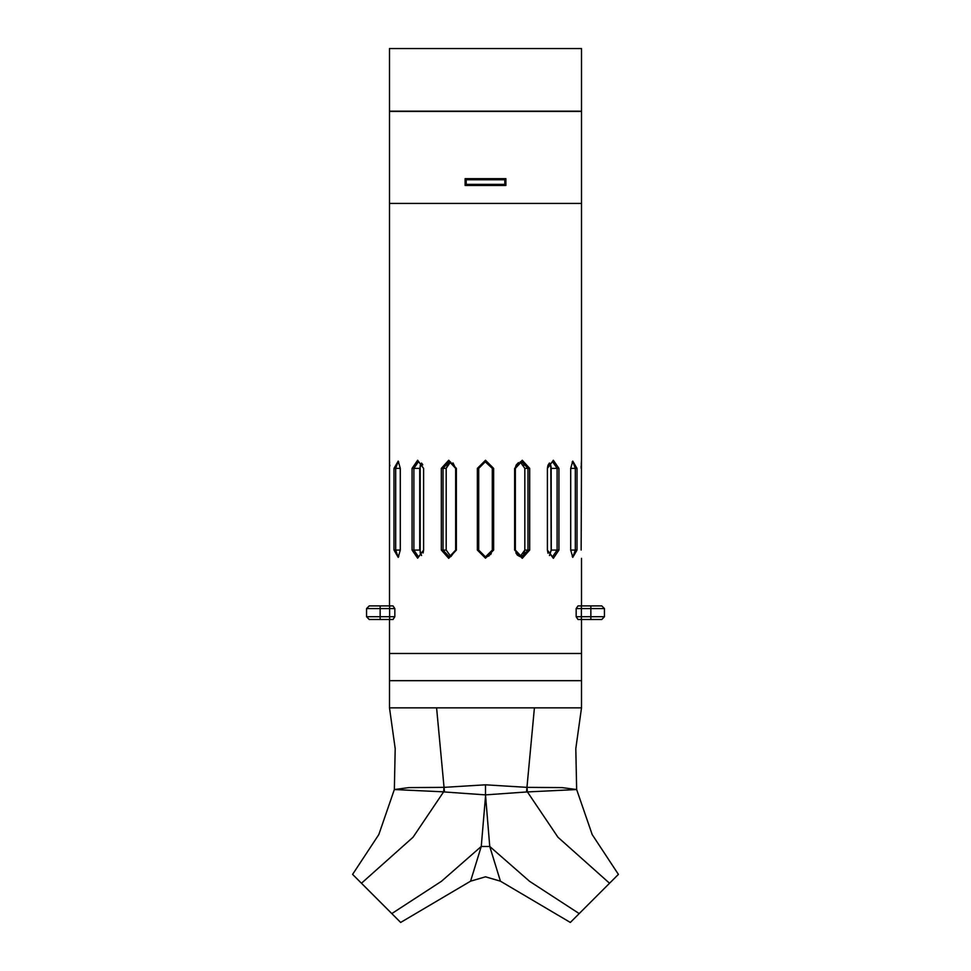 <?xml version="1.0" encoding="UTF-8"?>
<svg xmlns="http://www.w3.org/2000/svg" width="971" height="971" viewBox="0 0 971 971"><rect width="100%" height="100%" fill="white"/><g stroke="black" fill="none" stroke-linecap="round" stroke-linejoin="round"><path stroke-width="1.46" d="M389.674 605.868L389.674 608.586L394.809 608.586L393.037 605.868L369.235 605.868L366.504 608.586L389.674 608.586L389.674 616.743L366.504 616.743L366.504 608.586L366.504 616.743L369.235 619.474L393.037 619.474L394.809 616.743L389.674 616.743L389.674 619.474M581.326 605.868L577.963 605.868L576.191 608.586L604.496 608.586L604.496 616.743L576.191 616.743L577.963 619.474L601.765 619.474L604.496 616.743L604.496 608.586L601.765 605.868L581.326 605.868L581.326 619.474M581.508 460.4L581.52 111.41L389.48 111.41L389.48 203.388L581.52 203.388L389.48 203.388L389.517 460.752M485.5 796.536L481.215 846.409L470.595 881.231L485.5 876.789L500.405 881.231L489.785 846.409L485.5 794.861L526.476 791.972L534.438 707.908L581.52 707.908L579.129 707.908L581.52 707.908L581.52 680.695L389.48 680.695L581.52 680.695L389.48 680.695L581.52 680.695L581.52 653.483L389.48 653.483L581.52 653.483L581.52 619.474M504.847 179.72L504.847 184.344L466.153 184.344L466.153 179.72L504.847 179.72L505.915 178.652M505.915 185.425L465.085 185.425L465.085 178.628L505.915 178.628L505.915 185.425L504.847 184.344M389.48 48.55L581.52 48.55L581.52 111.143L389.48 111.143L389.48 48.55M389.48 707.908L389.48 680.695L389.48 707.908L552.851 707.908L389.48 707.908L436.562 707.908L444.524 791.972L485.5 794.861L485.5 784.762L443.965 787.396L408.949 787.578L394.335 789.544L443.613 791.79L413.003 837.293L361.503 883.246L352.594 874.349L378.824 834.55L394.335 789.544L395.233 748.592L389.48 707.908L389.48 619.474M581.52 707.908L581.52 680.695L581.52 707.908L575.767 748.592L576.653 789.544L592.176 834.55L618.406 874.349L570.293 922.45L500.405 881.231M470.595 881.231L400.707 922.45L361.503 883.246M529.644 468.435L522.24 460.278L514.569 468.435L514.569 550.072L522.24 558.264L529.644 550.072L529.644 468.435L527.921 468.435L527.921 550.072L521.718 556.893L515.346 550.072L515.346 468.435L521.718 461.638L527.921 468.435L524.777 468.435L520.165 461.856L521.973 462.718M558.92 468.435L553.397 460.278L547.377 468.435L547.377 550.072L553.385 558.264L558.92 550.072L558.92 468.435L557.075 468.435L557.075 550.072L552.438 556.893L547.45 550.072L547.45 468.435L552.438 461.638L557.075 468.435L551.273 468.435L549.477 462.997M423.623 468.435L417.603 460.278L412.08 468.435L412.08 550.072L417.603 558.24L423.623 550.072L423.623 468.435L423.55 550.072L418.562 556.881L413.925 550.072L413.925 468.435L418.562 461.638L423.55 468.435M493.656 468.435L485.512 460.278L477.344 468.435L477.344 550.072L485.5 558.252L493.656 550.072L493.656 468.435L492.309 468.435L492.309 550.072L485.5 556.881L478.691 550.072L478.691 468.435L485.5 461.638L492.309 468.435L485.184 461.65M456.431 468.435L448.76 460.266L441.356 468.435L441.356 550.072L448.76 558.264L456.431 550.072L456.431 468.435L455.654 468.435L452.984 462.924M526.476 791.972L576.665 789.544L562.051 787.578L527.035 787.396L527.387 791.79L557.997 837.293L609.497 883.246M391.799 913.541L441.477 881.316L481.215 846.409L489.785 846.409L529.523 881.316L579.202 913.541M369.235 605.868L366.504 608.586M393.037 605.868L394.809 608.586L394.809 616.743L393.037 619.474M577.963 619.474L576.191 616.743L576.191 608.586L577.963 605.868M601.765 605.868L604.496 608.586M550.836 465.473L551.188 550.072L549.477 555.521L551.273 550.072L551.188 468.435M420.176 553.069L420.164 465.473M419.812 550.084L421.523 555.509L419.812 550.072M551.188 468.143L550.921 465.849M517.446 555.109L520.14 556.674L524.777 550.072L524.777 468.435M389.48 605.868L389.48 460.278M389.614 462.014L389.674 462.985M389.759 464.769L389.796 465.946M581.52 460.278L581.168 550.072M581.168 468.435L581.204 465.862M581.253 464.49L581.398 461.747M393.995 468.435L393.995 550.072L398.268 557.366L400.234 550.072L400.234 468.435L398.268 461.152L393.995 468.435L395.67 468.435L398.049 461.638L398.765 461.893M570.766 468.435L570.766 550.072L572.732 557.354L577.005 550.072L577.005 468.435L572.732 461.152L570.766 468.435L575.33 468.435L575.33 550.072L572.951 556.881L572.235 556.626M572.222 461.893L572.951 461.638L575.33 468.435L577.005 468.435M549.55 463.07L550.351 464.284M547.377 550.072L548.02 553.191M549.368 463.118L548.142 465.024M547.935 465.546L547.377 468.435M529.644 550.072L524.777 550.072L523.697 553.956M522.143 555.667L520.48 556.565M523.685 464.551L524.037 465.182M515.88 552.766L517.07 554.708M518.55 462.56L516.22 465.024M515.771 466.031L515.346 468.435L514.569 468.435M491.362 553.519L490.646 554.526M489.445 555.618L487.6 556.553M484.056 556.735L478.691 550.072L477.344 550.072M450.86 556.674L446.223 550.072L450.86 556.674L455.654 550.072L449.282 556.893L443.079 550.072L443.079 468.435L449.282 461.626L455.654 468.435L455.654 550.072L456.431 550.072M450.508 461.953L446.223 468.435L448.748 462.924M423.077 552.924L423.623 550.072M422.761 464.83L422.276 463.956M398.765 556.638L398.049 556.893L395.67 550.072L395.67 468.435L400.234 468.435M421.523 463.009L419.727 468.435L419.727 550.072L412.08 550.072M441.356 468.435L446.223 468.435L446.223 550.072L441.356 550.072M466.153 179.72L465.085 178.652M466.153 184.344L465.085 185.4M527.035 787.396L485.5 784.762M444.524 791.972L443.613 791.79L443.965 787.396M380.11 605.868L380.11 619.474M590.89 605.868L590.89 619.474M514.569 550.072L515.346 550.072M558.92 550.072L551.188 550.072M570.766 550.072L577.005 550.072M400.234 550.072L393.995 550.072M419.812 468.435L412.08 468.435M478.691 468.435L477.344 468.435M492.309 550.072L493.656 550.072M581.52 605.868L581.52 558.264"/></g></svg>
